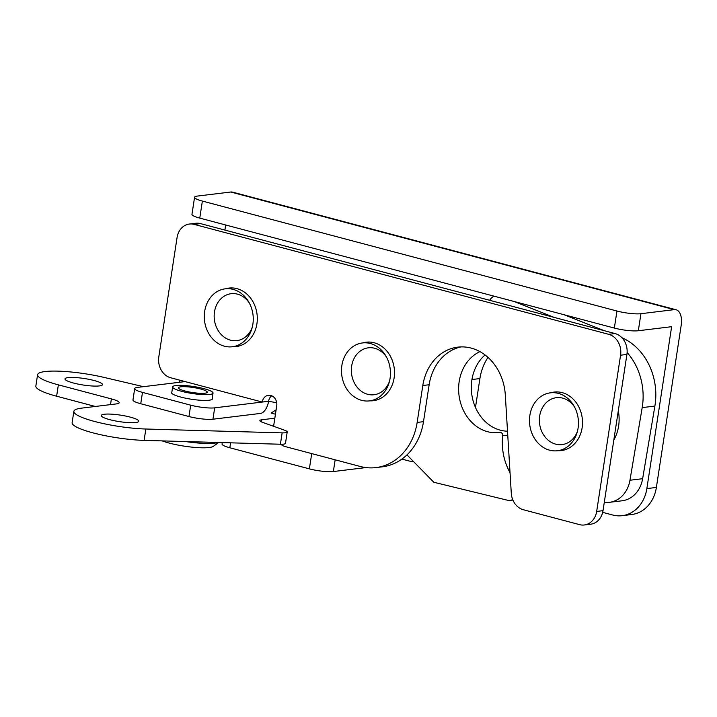 <?xml version="1.0" encoding="UTF-8"?>
<svg xmlns="http://www.w3.org/2000/svg" width="717" height="717" viewBox="0 0 717 717"><rect width="100%" height="100%" fill="white"/><g stroke="black" fill="none" stroke-linecap="round" stroke-linejoin="round"><path stroke-width="1.08" d="M640.935 313.705L674.24 309.645L230.731 192.022L197.426 196.073A17.504 3.038 8.7 0 0 194.576 197.265A17.504 3.038 8.7 0 0 202.373 201.074L616.952 311.026A17.504 3.038 8.7 0 0 640.935 313.705L638.327 330.743L671.632 326.692L646.859 488.6A35.016 29.298 83.1 0 1 622.168 515.684A35.016 29.298 83.1 0 1 612.721 515.012L602.674 512.35M224.905 230.076L225.685 224.986M413.772 461.811A58.355 48.837 83.1 0 1 407.839 460.673L401.887 459.095M488.008 357.407A49.607 41.505 -96.9 0 0 479.906 378.567L475.479 407.471M230.731 192.022A17.504 9.088 -75.1 0 1 232.613 192.138L676.122 309.771A17.504 9.088 104.9 0 1 681.15 325.536L656.378 487.443A35.016 29.298 83.1 0 1 631.677 514.528L622.168 515.684M676.122 309.771A17.504 9.088 104.9 0 0 674.24 309.645M202.373 201.074L199.765 218.111L614.344 328.072L616.952 311.026M638.327 330.743A17.504 3.038 -171.3 0 1 614.344 328.072M199.765 218.111A17.504 3.038 -171.3 0 1 191.968 214.302L194.576 197.265M365.966 467.574L333.351 471.544A17.504 3.038 -171.3 0 1 309.377 468.864L229.834 447.775A17.504 3.038 -171.3 0 1 222.046 443.966L222.252 442.586M249.247 302.87A23.634 19.78 -96.9 0 0 231.134 293.701A23.634 19.78 -96.9 0 0 214.473 311.985A23.634 19.78 -96.9 0 0 236.852 340.62A23.634 19.78 -96.9 0 0 252.232 327.373M252.877 324.192A29.182 24.414 -96.9 0 0 248.503 301.561A29.182 24.414 -96.9 0 0 225.246 288.826A29.182 24.414 -96.9 0 0 204.668 311.402A29.182 24.414 -96.9 0 0 232.299 346.759A29.182 24.414 -96.9 0 0 251.819 328.825A29.182 24.414 -96.9 0 0 252.877 324.192M386.436 356.994A23.634 19.78 -96.9 0 0 368.332 347.817A23.634 19.78 -96.9 0 0 351.662 366.1A23.634 19.78 -96.9 0 0 374.041 394.744A23.634 19.78 -96.9 0 0 389.421 381.498M390.075 378.307A29.182 24.414 -96.9 0 0 385.692 355.677A29.182 24.414 -96.9 0 0 362.443 342.95A29.182 24.414 -96.9 0 0 341.866 365.527A29.182 24.414 -96.9 0 0 369.497 400.884A29.182 24.414 -96.9 0 0 389.017 382.95A29.182 24.414 -96.9 0 0 390.075 378.307M574.451 406.853A23.634 19.78 -96.9 0 0 556.347 397.684A23.634 19.78 -96.9 0 0 539.677 415.968A23.634 19.78 -96.9 0 0 562.056 444.603A23.634 19.78 -96.9 0 0 577.436 431.356M578.081 428.174A29.182 24.414 -96.9 0 0 573.708 405.544A29.182 24.414 -96.9 0 0 550.45 392.817A29.182 24.414 -96.9 0 0 529.872 415.385A29.182 24.414 -96.9 0 0 557.503 450.742A29.182 24.414 -96.9 0 0 577.024 432.808A29.182 24.414 -96.9 0 0 578.081 428.174M618.305 410.751A37.929 31.745 83.1 0 1 618.619 426.032A37.929 31.745 83.1 0 1 613.833 439.969M109.701 419.642A18.965 3.298 8.7 0 0 128.693 422.627A18.965 3.298 8.7 0 0 138.757 421.255A18.965 3.298 8.7 0 0 130.315 417.133A18.965 3.298 8.7 0 0 111.332 414.148A18.965 3.298 8.7 0 0 101.258 415.519A18.965 3.298 8.7 0 0 109.701 419.642M73.43 383.012A18.965 3.298 8.7 0 0 92.421 386.006A18.965 3.298 8.7 0 0 102.486 384.626A18.965 3.298 8.7 0 0 94.052 380.503A18.965 3.298 8.7 0 0 75.061 377.518A18.965 3.298 8.7 0 0 64.987 378.89A18.965 3.298 8.7 0 0 73.43 383.012M143.463 386.669L103.974 377.393A46.686 8.111 8.7 0 0 37.589 374.695A46.686 8.111 8.7 0 0 58.364 384.85L111.395 398.912A17.504 3.038 -171.3 0 1 119.183 402.721A17.504 3.038 -171.3 0 1 116.333 403.913L81.442 408.152A46.686 8.111 8.7 0 0 73.86 411.325A46.686 8.111 8.7 0 0 97.808 422.286A46.686 8.111 8.7 0 0 145.847 429.017L282.139 432.871A11.669 2.026 8.7 0 0 287.221 431.975A11.669 2.026 8.7 0 0 284.497 430.191L262.61 422.358A11.669 2.026 -171.3 0 1 259.886 420.574A11.669 2.026 -171.3 0 1 261.777 419.777L274.835 418.19M73.86 411.325L72.121 422.689A46.686 8.111 8.7 0 0 96.069 433.651A46.686 8.111 8.7 0 0 144.108 440.381L280.401 444.235A11.669 2.026 8.7 0 0 285.483 443.339L287.221 431.975M37.589 374.695L35.85 386.06A46.686 8.111 8.7 0 0 56.625 396.214L95.298 406.467M276.735 402.873A11.669 2.026 8.7 0 0 268.579 401.412M275.445 414.193L271.125 413.046L276.126 409.774M180.783 386.813A14.591 2.536 -171.3 0 1 199.236 388.659A14.591 2.536 -171.3 0 1 206.451 392.871A14.591 2.536 -171.3 0 1 204.892 393.203A14.591 2.536 -171.3 0 1 190.695 392.226A14.591 2.536 -171.3 0 1 178.99 388.668A14.591 2.536 -171.3 0 1 180.783 386.813M218.721 442.488L213.272 446.359A29.182 5.073 -171.3 0 1 169.158 443.07A29.182 5.073 -171.3 0 1 162.194 440.892M181.733 391.357A20.426 3.549 -171.3 0 1 172.645 386.92A20.426 3.549 -171.3 0 1 183.489 385.441A20.426 3.549 -171.3 0 1 203.942 388.65A20.426 3.549 -171.3 0 1 213.03 393.095A20.426 3.549 -171.3 0 1 202.185 394.574A20.426 3.549 -171.3 0 1 181.733 391.357M185.488 441.547A35.016 6.086 8.7 0 0 218.147 442.47M621.899 337.707A58.355 48.837 83.1 0 1 654.881 406.073L642.638 478.696A29.182 24.414 83.1 0 1 622.141 500.78L609.45 502.321A29.182 24.414 83.1 0 1 604.297 502.294M627.124 352.504A58.355 48.837 83.1 0 1 642.19 407.615L629.956 480.247A29.182 24.414 83.1 0 1 609.45 502.321M563.974 314.709L604.297 330.698M513.91 301.427L554.232 317.425M489.666 300.298A11.669 9.769 83.1 0 1 494.156 296.193M485.068 354.969A42.016 35.16 -96.9 0 0 472.369 397.783A42.016 35.16 -96.9 0 0 500.914 430.334A42.016 35.16 -96.9 0 0 507.511 431.195M479.933 351.635A42.016 35.16 -96.9 0 0 458.88 394.162A42.016 35.16 -96.9 0 0 488.232 431.876A42.016 35.16 -96.9 0 0 498.96 432.53A42.016 35.16 -96.9 0 0 499.857 432.405A2.922 2.438 83.1 0 1 499.919 432.396A2.922 2.438 83.1 0 1 502.698 435.802A52.52 43.952 -96.9 0 0 510.029 472.611M512.709 499.597A11.669 9.769 83.1 0 1 510.172 500.341A11.669 9.769 83.1 0 1 507.188 500.152L433.812 482.263L406.978 454.874M179.501 382.278L179.868 380.207M212.25 398.177A20.721 3.603 -171.3 0 1 212.447 398.822A20.721 3.603 -171.3 0 1 209.086 400.229A20.721 3.603 -171.3 0 1 185.828 398.249A20.721 3.603 -171.3 0 1 171.488 392.549A20.721 3.603 -171.3 0 1 171.874 392.002M550.826 392.773A29.469 24.665 83.1 0 1 554.223 392.065A29.469 24.665 83.1 0 1 562.173 392.629A29.469 24.665 83.1 0 1 582.518 423.075A29.469 24.665 83.1 0 1 561.348 450.572A29.469 24.665 83.1 0 1 557.88 450.697M225.622 288.781A29.469 24.665 83.1 0 1 229.019 288.073A29.469 24.665 83.1 0 1 236.968 288.646A29.469 24.665 83.1 0 1 257.313 319.092A29.469 24.665 83.1 0 1 236.144 346.589A29.469 24.665 83.1 0 1 232.675 346.714M362.811 342.905A29.469 24.665 83.1 0 1 366.217 342.197A29.469 24.665 83.1 0 1 374.166 342.762A29.469 24.665 83.1 0 1 394.511 373.216A29.469 24.665 83.1 0 1 373.333 400.704A29.469 24.665 83.1 0 1 369.864 400.839M273.607 426.292A17.504 14.654 83.1 0 1 273.679 425.773L276.717 405.885A8.756 7.322 -96.9 0 0 268.427 395.282A8.756 7.322 -96.9 0 0 262.261 402.058L170.664 377.76A17.504 14.654 83.1 0 1 158.807 356.878L177.063 237.578A17.504 14.654 83.1 0 1 189.413 224.036A17.504 14.654 83.1 0 1 194.137 224.376L608.724 334.328A17.504 14.654 83.1 0 1 620.572 355.211L596.669 511.436A17.504 14.654 83.1 0 1 584.319 524.978A17.504 14.654 83.1 0 1 579.596 524.647L523.329 509.724A17.504 14.654 83.1 0 1 511.284 493.188L505.306 394.933A49.607 41.505 -96.9 0 0 457.787 347.145A49.607 41.505 -96.9 0 0 422.806 385.513L417.151 422.447A58.355 48.837 83.1 0 1 375.995 467.592A58.355 48.837 83.1 0 1 360.257 466.471L285.527 446.655A17.504 14.654 83.1 0 1 280.643 444.235M460.977 346.903A49.607 41.505 -96.9 0 0 429.151 384.742L423.496 421.668A58.355 48.837 83.1 0 1 382.34 466.821L375.995 467.592M189.413 224.036L195.75 223.265A17.504 14.654 83.1 0 1 200.473 223.596L615.061 333.557A17.504 14.654 83.1 0 1 626.918 354.431L603.015 510.665A17.504 14.654 83.1 0 1 590.665 524.208L584.319 524.978M271.707 395.766A8.756 7.322 -96.9 0 0 268.597 401.278A11.669 6.059 104.9 0 1 260.522 413.413L212.94 419.212A17.504 3.038 -171.3 0 1 188.956 416.532L140.747 403.743A17.504 3.038 -171.3 0 1 132.959 399.943L134.697 388.578A17.504 3.038 -171.3 0 1 137.539 387.386L185.12 381.596M268.597 401.278L214.679 407.848A17.504 3.038 -171.3 0 1 190.695 405.168L142.486 392.387A17.504 3.038 -171.3 0 1 134.697 388.578M471.947 379.535L479.906 378.567M646.859 488.6L656.378 487.443M335.153 459.812L333.351 471.544M309.377 468.864L311.716 453.592M230.587 442.819L229.834 447.775M144.108 440.381L145.847 429.017M110.517 404.621L111.395 398.912M56.625 396.214L58.364 384.85M261.454 421.892L261.777 419.777M280.401 444.235L282.139 432.871M629.956 480.247L642.638 478.696M642.19 407.615L654.881 406.073M502.698 435.802L507.753 435.183M422.806 385.513L429.151 384.742M596.669 511.436L603.015 510.665M620.572 355.211L626.918 354.431M608.724 334.328L615.061 333.557M194.137 224.376L200.473 223.596M417.151 422.447L423.496 421.668M212.94 419.212L214.679 407.848M188.956 416.532L190.695 405.168M140.747 403.743L142.486 392.387M239.541 345.881L232.299 346.759M232.487 287.947L225.246 288.826M376.739 399.996L369.497 400.884M369.685 342.072L362.443 342.95M564.745 449.864L557.503 450.742M557.692 391.93L550.45 392.817M172.645 386.92L171.686 393.194M213.03 393.095L212.071 399.369M510.172 500.341L512.879 500.009"/></g></svg>
